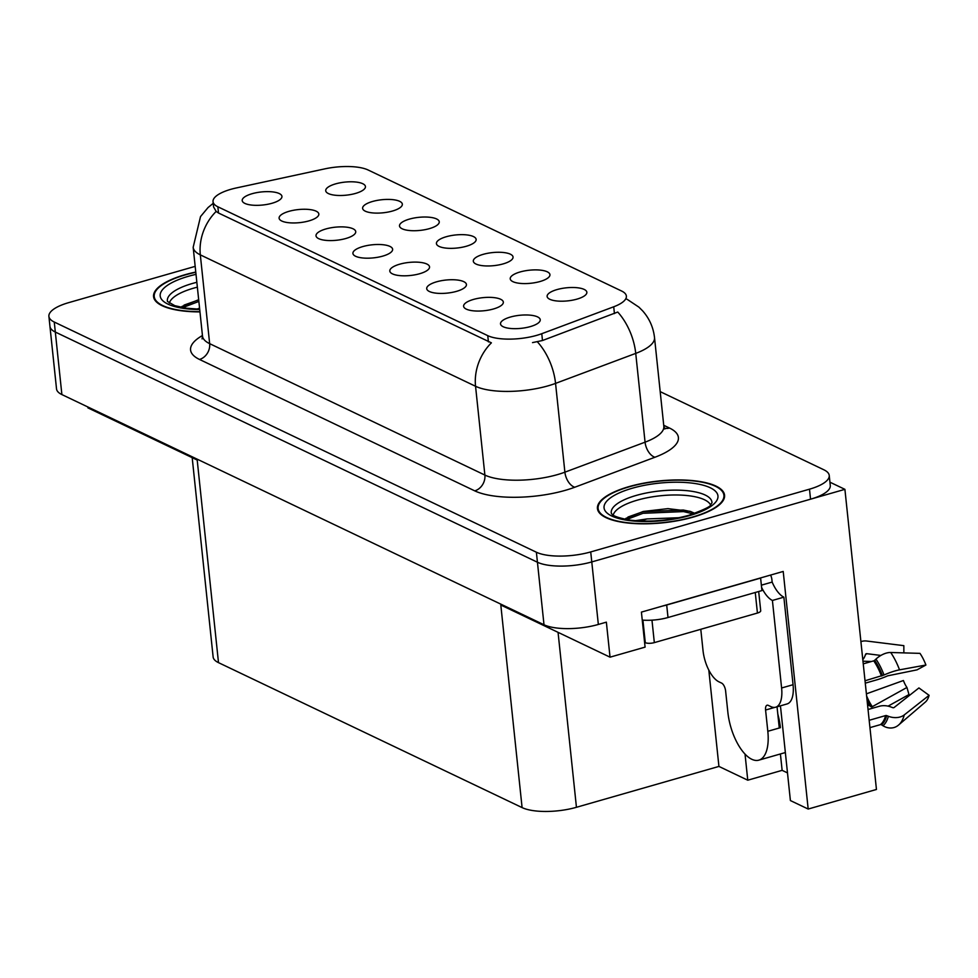 <?xml version="1.0" encoding="UTF-8"?>
<svg xmlns="http://www.w3.org/2000/svg" width="978" height="978" viewBox="0 0 978 978"><rect width="100%" height="100%" fill="white"/><g stroke="black" fill="none" stroke-linecap="round" stroke-linejoin="round"><path stroke-width="1.47" d="M530.369 326.591A19.976 6.565 -6 0 0 539.942 321.139A19.976 6.565 -6 0 0 531.763 315.344A19.976 6.565 -6 0 0 510.394 317.043A19.976 6.565 -6 0 0 501.103 325.222A19.976 6.565 -6 0 0 530.369 326.591M503.181 263.889A19.976 6.565 -6 0 0 512.753 258.436A19.976 6.565 -6 0 0 504.575 252.642A19.976 6.565 -6 0 0 483.193 254.341A19.976 6.565 -6 0 0 473.902 262.52A19.976 6.565 -6 0 0 503.181 263.889M540.076 281.505A19.976 6.565 -6 0 0 549.648 276.053A19.976 6.565 -6 0 0 541.47 270.258A19.976 6.565 -6 0 0 520.088 271.97A19.976 6.565 -6 0 0 510.809 280.136A19.976 6.565 -6 0 0 540.076 281.505M392.471 211.028A19.976 6.565 -6 0 0 402.044 205.588A19.976 6.565 -6 0 0 393.865 199.781A19.976 6.565 -6 0 0 372.484 201.492A19.976 6.565 -6 0 0 363.205 209.671A19.976 6.565 -6 0 0 392.471 211.028M382.765 256.114A19.976 6.565 -6 0 0 392.337 250.661A19.976 6.565 -6 0 0 384.158 244.867A19.976 6.565 -6 0 0 362.789 246.578A19.976 6.565 -6 0 0 353.498 254.745A19.976 6.565 -6 0 0 382.765 256.114M308.962 220.881A19.976 6.565 -6 0 0 318.535 215.429A19.976 6.565 -6 0 0 310.356 209.634A19.976 6.565 -6 0 0 288.975 211.334A19.976 6.565 -6 0 0 279.696 219.512A19.976 6.565 -6 0 0 308.962 220.881M576.983 299.121A19.976 6.565 -6 0 0 586.555 293.681A19.976 6.565 -6 0 0 578.377 287.874A19.976 6.565 -6 0 0 556.995 289.586A19.976 6.565 -6 0 0 547.704 297.764A19.976 6.565 -6 0 0 576.983 299.121M419.672 273.73A19.976 6.565 -6 0 0 429.244 268.29A19.976 6.565 -6 0 0 421.066 262.483A19.976 6.565 -6 0 0 399.684 264.194A19.976 6.565 -6 0 0 390.393 272.373A19.976 6.565 -6 0 0 419.672 273.73M493.474 308.975A19.976 6.565 -6 0 0 503.047 303.522A19.976 6.565 -6 0 0 494.868 297.728A19.976 6.565 -6 0 0 473.486 299.427A19.976 6.565 -6 0 0 464.195 307.605A19.976 6.565 -6 0 0 493.474 308.975M456.567 291.346A19.976 6.565 -6 0 0 466.139 285.906A19.976 6.565 -6 0 0 457.961 280.099A19.976 6.565 -6 0 0 436.591 281.811A19.976 6.565 -6 0 0 427.3 289.989A19.976 6.565 -6 0 0 456.567 291.346M429.379 228.644A19.976 6.565 -6 0 0 438.951 223.204A19.976 6.565 -6 0 0 430.772 217.397A19.976 6.565 -6 0 0 409.391 219.109A19.976 6.565 -6 0 0 400.1 227.287A19.976 6.565 -6 0 0 429.379 228.644M466.274 246.273A19.976 6.565 -6 0 0 475.846 240.82A19.976 6.565 -6 0 0 467.667 235.026A19.976 6.565 -6 0 0 446.286 236.725A19.976 6.565 -6 0 0 437.007 244.903A19.976 6.565 -6 0 0 466.274 246.273M272.067 203.253A19.976 6.565 -6 0 0 281.64 197.813A19.976 6.565 -6 0 0 273.461 192.006A19.976 6.565 -6 0 0 252.079 193.717A19.976 6.565 -6 0 0 242.788 201.896A19.976 6.565 -6 0 0 272.067 203.253M345.87 238.498A19.976 6.565 -6 0 0 355.442 233.045A19.976 6.565 -6 0 0 347.263 227.251A19.976 6.565 -6 0 0 325.882 228.95A19.976 6.565 -6 0 0 316.591 237.128A19.976 6.565 -6 0 0 345.87 238.498M355.576 193.412A19.976 6.565 -6 0 0 365.149 187.959A19.976 6.565 -6 0 0 356.97 182.165A19.976 6.565 -6 0 0 335.588 183.876A19.976 6.565 -6 0 0 326.297 192.043A19.976 6.565 -6 0 0 355.576 193.412M536.665 335.368A35.954 11.822 -6 0 0 541.763 333.706L613.719 306.786A35.954 11.822 -6 0 0 626.385 296.114A35.954 11.822 -6 0 0 621.568 291.004L368.107 169.989A35.954 11.822 -6 0 0 324.843 168.864L236.444 187.923A35.954 11.822 -6 0 0 213.033 201.676A35.954 11.822 -6 0 0 217.862 206.786L487.753 335.65A35.954 11.822 -6 0 0 536.665 335.368M844.906 489.342L876.447 789.466L808.183 809.038L783.207 571.445L641.409 612.106L645.089 647.118L610.04 657.167L606.36 622.155L598.34 624.453A39.939 13.142 -6 0 1 544 624.759L61.883 394.574A39.939 13.142 -6 0 1 56.528 388.902L49.951 326.371A39.939 13.142 -6 0 0 55.318 332.055L537.435 562.24A39.939 13.142 -6 0 0 591.776 561.922L844.906 489.342L829.943 482.191M745.028 754.087L747.767 780.2L718.928 766.422L576.445 807.29A39.939 13.142 174 0 1 522.093 807.596L218.497 662.644L197.201 460.051L87.959 407.899L87.873 406.982M610.04 657.167L500.809 605.015L522.093 807.596M218.497 662.644A39.939 13.142 174 0 1 213.131 656.959L192.189 457.655M718.928 766.422L708.805 670.064M808.183 809.038L790.395 800.554L780.811 709.258A42.604 19.01 -106 0 0 780.371 705.871M787.498 772.901L782.131 770.346L747.767 780.2M780.407 753.965L782.131 770.346M692.974 517.154A63.912 21.015 -6 0 0 724.564 495.198A63.912 21.015 -6 0 0 629.037 486.616A63.912 21.015 -6 0 0 597.448 508.56A63.912 21.015 -6 0 0 692.974 517.154M195.771 272.055A63.912 21.015 -6 0 0 185.16 274.684A63.912 21.015 -6 0 0 153.57 296.64A63.912 21.015 -6 0 0 199.964 311.896M627.35 299.451L626.715 299.146A46.602 38.79 115.5 0 1 627.35 299.451L638.891 307.129L642.632 310.857C649.392 318.498 653.353 327.398 654.514 337.581A53.264 17.518 174 0 1 635.737 353.388L555.553 383.388A53.264 17.518 174 0 1 548.01 385.858A53.264 17.518 174 0 1 475.552 386.273A46.602 38.79 -64.5 0 1 491.396 342.838L218.51 213.021L216.162 211.431L213.583 206.945L213.033 201.676M216.162 211.431A46.602 38.79 115.5 0 0 200.319 254.867L475.552 386.273L484.88 475.063A53.264 17.518 -6 0 0 557.338 474.648A53.264 17.518 -6 0 0 564.893 472.178L645.064 442.178L635.737 353.388A46.602 27.213 -110.5 0 0 617.754 312.043L542.484 340.515L532.521 342.606M195.172 266.371L68.643 302.654A39.939 13.142 -6 0 0 48.9 316.371L49.951 326.371A39.939 13.142 -6 0 0 55.318 332.055L537.435 562.24A39.939 13.142 -6 0 0 591.776 561.922L810.542 499.196A39.939 13.142 -6 0 0 830.285 485.479L829.234 475.467A39.939 13.142 -6 0 0 823.867 469.795L660.199 391.64M48.9 316.371A39.939 13.142 -6 0 0 54.267 322.043L536.384 552.228A39.939 13.142 -6 0 0 590.724 551.922L809.491 489.183A39.939 13.142 -6 0 0 829.234 475.467M700.786 629.294L703.011 650.468A26.626 11.883 74 0 0 718.964 681.837L721.63 683.109A6.663 2.971 74 0 1 725.615 690.945L727.852 712.204A39.939 17.824 -106 0 0 751.776 759.27A39.939 17.824 -106 0 0 758.842 760.15A39.939 17.824 -106 0 0 767.816 731.287L765.578 710.028A6.663 2.971 74 0 1 767.07 705.224A6.663 2.971 74 0 1 768.256 705.37L770.921 706.642A26.626 11.883 74 0 0 775.627 707.228L787.082 703.94A26.626 11.883 74 0 0 793.06 684.71L781.605 687.986A26.626 11.883 74 0 1 775.627 707.228M925.127 702.265A30.624 13.668 -106 0 0 925.384 702.045L898.745 724.894A45.55 20.33 -106 0 1 898.354 725.211A14.646 12.897 -128 0 1 897.951 725.542A14.646 12.897 -128 0 1 882.951 725.725L881.447 724.784A1.333 1.174 52 0 0 880.444 724.625L869.955 727.632M869.173 720.297L885.628 715.578A1.333 0.954 -165 0 1 886.691 715.639L888.366 716.287A14.646 10.513 15 0 0 904.271 714.906L929.1 695.334L918.929 687.937L894.1 707.51A1.333 0.954 -165 0 1 892.657 707.632L890.97 706.996A14.646 10.513 15 0 0 879.271 706.287L868.048 709.502M865.273 683.157L876.496 679.93A14.646 2.323 159.4 0 0 887.694 675.822L917.034 669.857L925.909 665.028L899.528 669.844A14.646 2.323 159.4 0 0 884.026 674.991L865.029 680.774M863.244 663.854L873.733 660.847A1.333 0.709 145.6 0 0 874.662 660.297L875.946 659.099A14.646 7.824 -34.4 0 1 890.713 652.497L919.98 653.365A30.624 13.668 -106 0 1 925.909 665.028M777.803 714.062A39.939 17.824 74 0 1 780.407 727.681L779.173 727.082M767.816 731.287L780.407 727.681M866.398 693.842L903.403 680.517A18.264 8.154 -106 0 0 906.936 687.473L872.303 706.666A1.333 0.709 -34.4 0 1 871.08 706.801L870.286 706.202A14.646 7.824 145.6 0 0 867.584 705.101M862.804 659.624A14.646 12.897 52 0 0 864.992 655.908L865.567 654.368A1.333 1.174 -128 0 1 866.728 653.671L880.872 655.443M871.508 661.483L862.963 661.214M888.097 706.128L908.99 694.551L906.936 687.473M925.384 702.045A30.624 13.668 -106 0 0 929.1 695.334M903.855 652.888L903.843 645.663L866.704 641.03A14.646 12.897 52 0 0 860.909 641.641M770.53 575.076A13.313 11.076 -64.5 0 1 771.886 579.575L772.155 582.081A26.626 11.883 -106 0 0 783.867 597.167L793.06 684.71M779.27 728.011L777.045 706.825M783.867 597.167L772.412 600.455L781.605 687.986M772.412 600.455A26.626 11.883 74 0 1 761.593 587.362M760.395 577.986A26.626 8.753 -6 0 0 760.615 578.071L666.69 605.003A26.626 8.753 174 0 1 662.546 606.042M642.253 620.089A26.626 8.753 -6 0 0 668.011 617.509L761.935 590.578L760.615 578.071M772.155 582.081L761.361 585.174M613.206 515.1A49.267 16.198 174 0 1 637.411 500.125A49.267 16.198 174 0 1 710.517 504.868M694.906 513.352L690.065 511.323L667.95 508.633L643.194 511.482L625.773 518.426M692.644 516.995A63.24 20.795 174 0 1 598.108 508.499A63.24 20.795 174 0 1 629.367 486.775A63.24 20.795 174 0 1 723.903 495.271A63.24 20.795 174 0 1 692.644 516.995M635.284 520.699L646.984 518.939L679.135 517.717M653.463 520.968L664.649 520.051M646.984 518.939A33.289 10.941 -6 0 0 640.871 521.042M644.588 642.338L645.284 642.668A6.663 2.188 -6 0 0 654.331 642.619L757.424 613.047A6.663 2.188 -6 0 0 760.713 610.773L758.683 591.507M626.531 519.562L642.974 513.316L683.488 511.58L693.353 513.89M627.949 517.032L642.803 511.751L683.316 510.027L691.091 511.665M169.328 303.168A49.267 16.198 174 0 1 193.534 288.192A49.267 16.198 174 0 1 197.36 287.165M199.94 311.664A63.24 20.795 174 0 1 154.231 296.566A63.24 20.795 174 0 1 185.49 274.842A63.24 20.795 174 0 1 195.796 272.287M199.561 308.131A33.289 10.941 -6 0 0 196.981 309.109M198.681 299.708L181.896 306.493M182.654 307.63L198.864 301.432M184.06 305.099L198.693 299.879M541.763 333.706L542.484 340.515M598.34 624.453L590.724 551.922M544 624.759L536.384 552.228M61.883 394.574L54.267 322.043M576.445 807.29L558.059 632.35M217.862 206.786L218.51 213.021M487.753 335.65L488.413 341.884M613.719 306.786L614.428 313.596M199.512 359.452A13.313 11.076 115.5 0 0 209.659 343.657L484.88 475.063A13.313 11.076 115.5 0 1 474.746 490.858L199.512 359.452A66.577 21.895 174 0 1 202.446 335.527M202.507 336.09A53.264 17.518 -6 0 0 209.659 343.657L200.319 254.867A53.264 17.518 174 0 1 193.167 247.3L202.507 336.09L202.067 338.901M537.411 341.86A46.602 27.213 -110.5 0 1 555.553 383.388L564.893 472.178A13.313 7.775 69.5 0 0 574.758 487.24A66.577 21.895 174 0 1 474.746 490.858M663.732 425.283L669.465 428.022A66.577 21.895 174 0 1 654.93 457.252L574.758 487.24M809.491 489.183L810.542 499.196M654.93 457.252A13.313 7.775 69.5 0 1 645.064 442.178A53.264 17.518 -6 0 0 663.842 426.371L664.857 429.024M664.343 428.205A13.313 11.076 115.5 0 0 669.465 428.022M880.444 724.625A39.939 17.824 -106 0 0 885.628 715.578M881.471 676.055A39.939 17.824 -106 0 0 873.733 660.847M867.144 700.896A31.492 14.059 -106 0 0 870.286 706.202M867.009 699.686A32.849 14.658 -106 0 0 871.08 706.801M866.618 695.933A33.191 14.817 -106 0 0 872.303 706.666M866.728 653.671A33.191 14.817 -106 0 0 865.298 655.089M897.951 725.542L898.745 724.894A45.55 20.33 -106 0 0 904.271 714.906M899.528 669.844A45.55 20.33 -106 0 0 890.713 652.497M882.951 725.725A41.736 18.619 -106 0 0 888.366 716.287M884.026 674.991A41.736 18.619 -106 0 0 875.946 659.099M881.447 724.784A40.391 18.02 -106 0 0 886.691 715.639M882.486 675.676A40.391 18.02 -106 0 0 874.662 660.297M668.011 617.509L666.69 605.003M774.747 707.4L765.578 710.028M636.275 495.418A50.636 16.65 174 0 1 686.715 490.65A50.636 16.65 174 0 1 711.984 502.778L710.7 504.672C711.312 506.225 703.903 509.807 688.475 515.418C668.585 520.736 649.209 522.313 630.358 520.162C609.441 516.311 612.375 513.499 611.336 513.352L611.336 513.377A50.636 16.65 174 0 1 636.275 495.418M689.649 515.565A57.25 18.826 174 0 1 611.751 516.005A57.25 18.826 174 0 1 632.363 488.205A57.25 18.826 174 0 1 710.26 487.765A57.25 18.826 174 0 1 689.649 515.565M757.424 613.047L755.26 592.497M654.331 642.619L651.971 620.162M645.284 642.668L642.913 620.138M167.458 301.432A50.636 16.65 174 0 1 192.385 283.486A50.636 16.65 174 0 1 196.847 282.3M199.72 309.598A57.25 18.826 174 0 1 160.49 297.3A57.25 18.826 174 0 1 188.485 276.273A57.25 18.826 174 0 1 196.016 274.353M213.204 203.326L208.069 207.532L200.527 216.578L193.167 247.3M654.514 337.581L663.842 426.371M758.842 760.15L785.358 752.547M598.108 508.499L598.426 511.506M723.903 495.271L724.221 498.279M167.458 301.444L174.793 305.674L186.48 308.229L199.671 309.182M154.231 296.566L154.548 299.574"/></g></svg>
